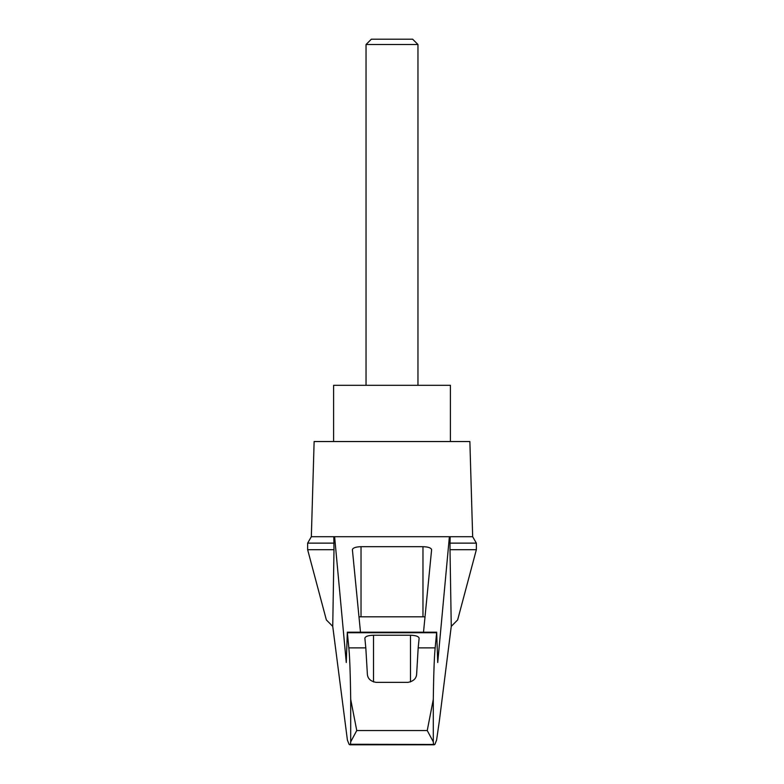 <?xml version="1.0" encoding="UTF-8"?>
<svg xmlns="http://www.w3.org/2000/svg" width="784" height="784" viewBox="0 0 784 784"><rect width="100%" height="100%" fill="white"/><g stroke="black" fill="none" stroke-linecap="round" stroke-linejoin="round"><path stroke-width="1.18" d="M332.739 626.357L326.36 619.938L307.642 549.702L307.642 543.126L311.336 536.717L334.611 536.717L346.273 662.5L347.322 632.208L348.831 647.878C349.723 656.571 350.34 673.74 350.703 699.406L356.759 730.541L350.703 741.84L350.487 744.271L349.135 744.457L347.4 740.057L332.739 626.357L333.994 549.702L307.642 549.702M476.358 549.702L476.358 543.126L450.006 543.126L450.006 549.702L476.358 549.702L457.64 619.938L451.261 626.357L439.403 720.555L436.6 740.057L434.865 744.457L350.487 744.271M450.006 549.702L451.261 626.357M333.808 536.717L333.994 549.702M433.513 744.271L433.297 741.84L427.241 730.541L433.297 699.406C433.66 673.74 434.277 656.571 435.169 647.878L436.678 632.208L437.727 662.5L449.389 536.717L334.611 536.717M405.044 536.717L378.956 536.717M360.493 632.208L352.388 549.662C352.908 547.859 355.789 546.869 361.032 546.693L422.968 546.693C428.211 546.869 431.092 547.859 431.612 549.662L423.507 632.208M449.389 536.717L472.664 536.717L469.871 441.539L314.129 441.539L311.336 536.717M435.169 647.878L418.186 647.878L416.647 673.975C416.402 678.483 413.521 681.276 408.003 682.345L375.997 682.345C370.509 681.296 367.618 678.513 367.353 673.975L365.814 647.878L348.831 647.878M365.814 647.878L364.864 638.196C365.383 636.392 368.274 635.403 373.517 635.226L410.483 635.226C415.726 635.403 418.617 636.392 419.136 638.196L418.186 647.878M450.006 543.126L450.192 536.717M358.984 616.871A8.653 2.244 180 0 1 361.032 616.802L422.968 616.802A8.653 2.244 180 0 1 425.016 616.871M333.994 543.126L307.642 543.126M450.408 441.539L450.408 385.307L333.592 385.307L333.592 441.539M417.96 44.512L412.649 39.2L371.351 39.2L366.04 44.512L417.96 44.512L417.96 385.307M366.04 44.512L366.04 385.307M350.703 741.84L350.703 699.406M433.297 741.84L433.297 699.406M427.241 730.541L356.759 730.541M436.58 632.727L347.42 632.727M373.517 635.226L373.517 681.943M410.483 635.226L410.483 681.943M361.032 546.693L361.032 616.802M422.968 546.693L422.968 616.802M347.322 632.208L436.678 632.208M349.889 744.8L434.111 744.8M476.358 543.126L472.664 536.717"/></g></svg>
